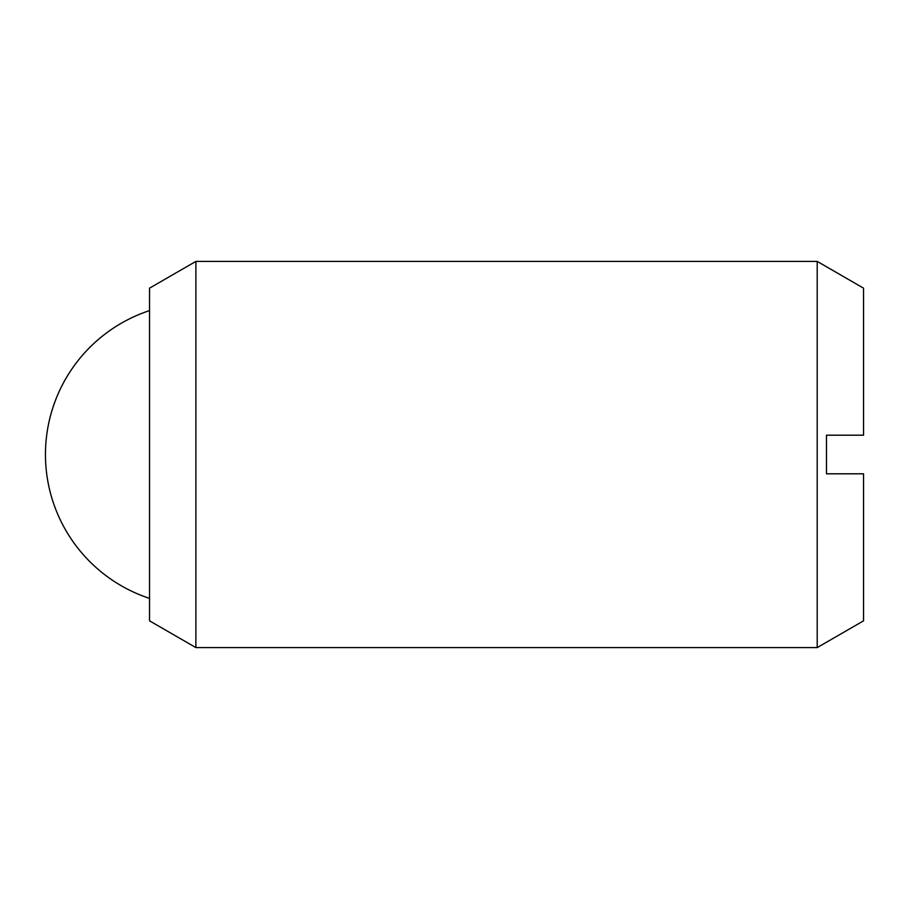 <?xml version="1.0" encoding="UTF-8"?>
<svg xmlns="http://www.w3.org/2000/svg" width="909" height="909" viewBox="0 0 909 909"><rect width="100%" height="100%" fill="white"/><g stroke="black" fill="none" stroke-linecap="round" stroke-linejoin="round"><path stroke-width="1.36" d="M195.878 454.5L195.878 647.594L817.202 647.594L817.202 261.406L195.878 261.406L195.878 454.5M195.878 261.406L149.542 288.164L149.542 620.836L195.878 647.594M817.202 261.406L863.55 288.164L863.55 435.195L826.474 435.195L826.474 473.805L863.55 473.805L863.55 620.836L817.202 647.594M149.542 310.605A151.508 151.508 0 0 0 149.542 598.395"/></g></svg>
